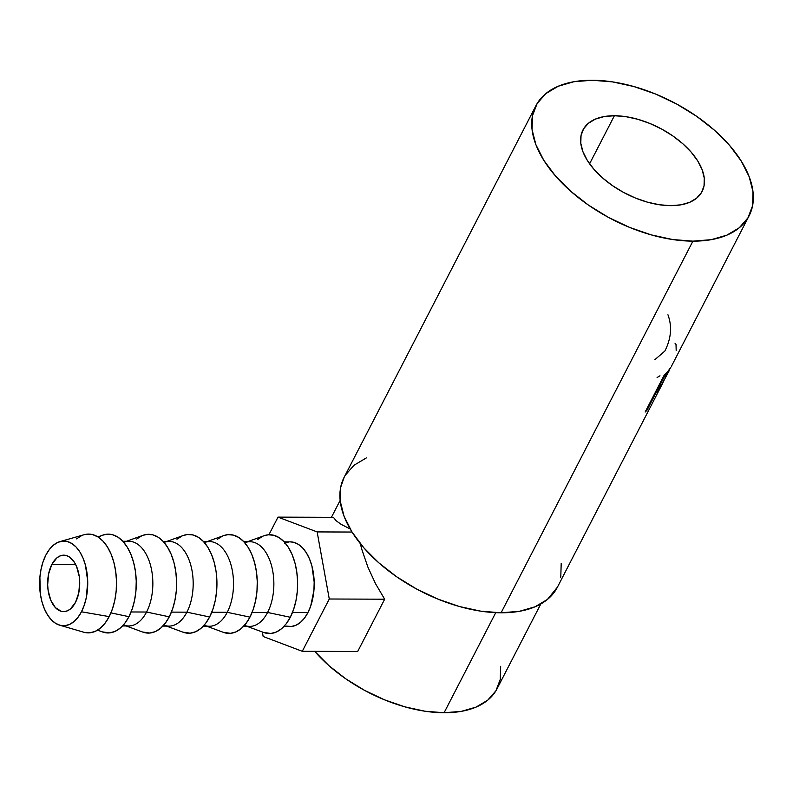 <?xml version="1.0" encoding="UTF-8"?>
<svg xmlns="http://www.w3.org/2000/svg" width="793" height="793" viewBox="0 0 793 793"><rect width="100%" height="100%" fill="white"/><g stroke="black" fill="none" stroke-linecap="round" stroke-linejoin="round"><path stroke-width="1.19" d="M51.832 564.467A28.231 16.038 90.2 0 1 63.787 555.169A28.231 16.038 90.2 0 1 78.378 571.971A28.231 16.038 90.2 0 1 75.533 602.323L78.765 592.877L79.706 581.983L79.25 576.501L76.594 566.559L74.492 562.465L69.13 556.815L66.087 555.477L62.944 555.209L59.832 556.022L56.868 557.895L51.832 564.467L48.601 573.924L47.659 584.818L48.115 590.289L50.772 600.242L55.391 607.626L61.279 611.324L64.421 611.591L67.534 610.769L70.498 608.895L75.533 602.323A28.231 16.038 90.2 0 1 63.579 611.621A28.231 16.038 90.2 0 1 48.988 594.829A28.231 16.038 90.2 0 1 51.832 564.467L75.672 564.557L51.832 564.467M59.634 625.162L83.731 632.219A49.394 28.062 -89.8 0 0 109.186 616.617L81.461 611.79A42.336 24.058 90.2 0 1 59.634 625.162A42.336 24.058 90.2 0 1 40.929 597.337A42.336 24.058 90.2 0 1 45.905 555.001A42.336 24.058 90.2 0 1 59.941 541.599A42.336 24.058 90.2 0 1 84.861 563.169A42.336 24.058 90.2 0 1 81.461 611.79L109.186 616.617L105.102 623.129L100.374 628.115L95.19 631.387L89.738 632.824L84.246 632.358M97.559 630.138L102.327 631.902A49.394 28.062 -89.8 0 0 128.942 616.686L110.941 612.88L128.942 616.686L124.848 623.199L120.12 628.185L114.935 631.456L109.493 632.893L102.218 631.862M122.509 625.945L128.635 625.974A42.336 24.058 -89.8 0 0 146.566 612.027L131.093 611.968L146.566 612.027A42.336 24.058 90.2 0 1 123.758 625.072M126.166 625.964L142.671 632.051A49.394 28.062 -89.8 0 0 169.276 616.825L146.566 612.027L169.276 616.825A49.394 28.062 -89.8 0 0 172.973 559.194A49.394 28.062 -89.8 0 0 143.018 535.315L126.474 541.282M162.843 626.093L168.978 626.113A42.336 24.058 -89.8 0 0 186.9 612.166L171.427 612.117L186.9 612.166A42.336 24.058 90.2 0 1 164.092 625.211M166.51 626.103L183.005 632.19A49.394 28.062 -89.8 0 0 209.62 616.974L186.9 612.166L209.62 616.974L205.526 623.486L200.807 628.472L195.613 631.743L190.171 633.181L182.896 632.15M203.186 626.242L209.312 626.262A42.336 24.058 -89.8 0 0 227.244 612.315L211.771 612.255L227.244 612.315A42.336 24.058 90.2 0 1 204.435 625.36M206.844 626.252L223.348 632.338A49.394 28.062 -89.8 0 0 249.954 617.123L227.244 612.315L249.954 617.123L245.87 623.625L241.141 628.621L235.957 631.892L230.515 633.32L223.229 632.299M243.52 626.381L249.656 626.401A42.336 24.058 -89.8 0 0 267.578 612.464L252.105 612.404L267.578 612.464A42.336 24.058 90.2 0 1 244.779 625.508M247.188 626.391L263.692 632.487A49.394 28.062 -89.8 0 0 290.297 617.261L267.578 612.464L290.297 617.261L286.214 623.774L281.485 628.76L276.291 632.041L270.849 633.468L263.573 632.437M283.864 626.529L289.99 626.549A42.336 24.058 -89.8 0 0 307.922 612.602L292.448 612.553L307.922 612.602L310.747 605.931L313.929 590.369L314.177 582.082L311.927 566.063L309.508 558.946L306.356 552.8L302.579 547.864L298.317 544.325L293.747 542.323L290.208 541.867M614.397 115.738L589.586 163.804L614.397 115.738L604.167 116.571L595.424 119.089L588.485 123.212L583.628 128.773L581.031 135.563L580.803 143.315L582.944 151.741L587.375 160.503L593.927 169.276L602.343 177.721L612.305 185.512L623.437 192.352L635.292 197.972L647.435 202.165L659.38 204.753L670.68 205.655A67.038 36.914 -152.7 0 1 603.215 178.484A67.038 36.914 -152.7 0 1 582.964 129.953A67.038 36.914 -152.7 0 1 614.397 115.738A67.038 36.914 -152.7 0 1 681.861 142.918A67.038 36.914 -152.7 0 1 702.112 191.45A67.038 36.914 -152.7 0 1 670.68 205.655L680.909 204.832L689.652 202.314L696.591 198.191L701.448 192.63L704.045 185.84L704.273 178.088L702.132 169.662L697.701 160.9L691.149 152.127L682.733 143.682L672.771 135.89L661.64 129.051L649.784 123.43L637.641 119.237L625.697 116.64L614.397 115.738M535.939 105.677L344.122 477.327A119.961 66.057 27.3 0 0 380.353 564.17A119.961 66.057 27.3 0 0 501.087 612.791L692.904 241.151A119.961 66.057 -152.7 0 1 572.169 192.521A119.961 66.057 -152.7 0 1 535.939 105.677A119.961 66.057 -152.7 0 1 592.173 80.252L612.394 81.867L633.785 86.506L655.504 94L676.726 104.061L696.631 116.293L714.463 130.24L729.53 145.357L741.257 161.058L749.187 176.74L753.013 191.817L752.597 205.694L747.958 217.837L739.254 227.789L726.844 235.164L711.192 239.674L692.904 241.151L672.682 239.536L651.291 234.897L629.573 227.393L608.35 217.341L588.446 205.1L570.613 191.163L555.546 176.046L543.82 160.345L535.89 144.663L532.063 129.586L532.48 115.709L537.119 103.566L545.812 93.614L558.232 86.239L573.884 81.729L592.173 80.252A119.961 66.057 -152.7 0 1 712.907 128.882A119.961 66.057 -152.7 0 1 749.137 215.726A119.961 66.057 -152.7 0 1 692.904 241.151L501.087 612.791A119.961 66.057 27.3 0 0 557.32 587.365L663.067 382.484L657.04 391.881A119.961 66.057 -152.7 0 1 655.692 393.358L646.969 410.268A119.961 66.057 -152.7 0 1 645.155 412.043L664.068 375.396A119.961 66.057 27.3 0 0 667.845 371.421L670.819 367.288M670.481 367.833L667.845 371.421A119.961 66.057 -152.7 0 1 664.068 375.396L645.155 412.043A119.961 66.057 -152.7 0 0 646.969 410.268L646.295 409.842L646.969 410.268L655.692 393.358A119.961 66.057 -152.7 0 0 657.04 391.881L655.92 391.197L657.04 391.881L663.067 382.484M670.65 367.536L668.965 370.658M500.661 666.318L500.274 679.373L495.903 690.812L487.715 700.179L476.038 707.118L461.308 711.361L444.09 712.748L425.048 711.232L404.926 706.86L384.486 699.803L364.512 690.336L345.768 678.818L328.986 665.704L314.692 651.34A112.903 62.171 27.3 0 0 444.09 712.748L495.744 612.662L444.09 712.748A112.903 62.171 27.3 0 0 497.013 688.82L540.806 603.969M384.674 599.201L357.683 651.499L302.282 651.301L357.683 651.499L384.674 599.201L329.273 599.002L317.141 531.915L278.006 517.125L268.906 534.76L278.006 517.125L333.407 517.323L336.113 520.723L341.159 524.361L350.179 528.961L341.159 524.361L336.113 520.723L333.407 517.323L278.006 517.125L317.141 531.915L352.033 532.044L317.141 531.915L329.273 599.002L384.674 599.201L375.505 583.648L384.674 599.201M367.873 567.035L375.505 583.648L367.873 567.035L361.925 549.727L367.873 567.035M360.26 543.552L361.925 549.727L360.26 543.552M366.406 457.878L353.995 465.253L345.302 475.205M344.202 477.158L340.653 487.358L340.247 501.226L344.073 516.302L352.003 531.994L363.729 547.695L378.796 562.802L396.619 576.749L416.533 588.981L437.756 599.042L459.474 606.536L480.855 611.185L501.087 612.791L519.375 611.314L535.027 606.804L547.438 599.429L557.41 587.177M560.78 577.334L561.196 563.456M667.944 314.781C672.246 326.438 671.205 338.542 664.831 351.091L654.83 359.705M674.992 343.151L676.023 344.509L676.191 350.645M659.974 375.793L657.09 377.518M669.074 370.46L670.531 367.754M655.692 393.358L655.018 392.931L655.692 393.358M660.718 385.983L657.635 389.601L656.961 389.175L657.635 389.601L663.939 377.389L663.265 376.962L663.939 377.389L657.635 389.601L662.175 383.842L669.133 370.737M669.193 370.569L667.191 373.513L666.407 373.057L667.191 373.513A119.961 66.057 -152.7 0 1 663.939 377.389A119.961 66.057 -152.7 0 0 667.191 373.513C669.649 369.677 669.778 369.726 667.587 373.681M263.157 636.501L302.282 651.301L329.273 599.002L302.282 651.301L263.157 636.501L262.334 631.981L263.157 636.501M289.039 541.926L284.37 543.155M286.541 626.093L291.249 626.5L295.918 625.271L300.369 622.465L304.423 618.183L307.922 612.602A42.336 24.058 -89.8 0 0 312.184 567.064A42.336 24.058 -89.8 0 0 290.297 541.867L284.162 541.847M257.636 539.508L262.82 536.237M263.95 535.781L268.262 534.799L273.763 535.265L279.096 537.604L284.063 541.738L288.474 547.497L292.151 554.664L294.966 562.961L296.8 572.07L297.593 581.656L297.306 591.32L295.958 600.717L293.588 609.48L290.297 617.261A49.394 28.062 -89.8 0 0 293.985 559.63A49.394 28.062 -89.8 0 0 264.029 535.751L247.495 541.718M245.067 542.59A42.336 24.058 90.2 0 1 270.75 563.06A42.336 24.058 90.2 0 1 267.578 612.464A42.336 24.058 -89.8 0 0 271.85 566.926A42.336 24.058 -89.8 0 0 249.954 541.728L243.828 541.708M217.292 539.359L222.486 536.088M223.606 535.632L227.928 534.66L233.42 535.116L238.752 537.466L243.719 541.589L248.13 547.348L251.817 554.515L254.632 562.812L256.466 571.931L257.259 581.507L256.972 591.181L255.614 600.579L253.245 609.331L249.954 617.123A49.394 28.062 -89.8 0 0 253.651 559.491A49.394 28.062 -89.8 0 0 223.695 535.602L207.151 541.569M204.733 542.442A42.336 24.058 90.2 0 1 230.406 562.921A42.336 24.058 90.2 0 1 227.244 612.315A42.336 24.058 -89.8 0 0 231.506 566.777A42.336 24.058 -89.8 0 0 209.62 541.579L203.484 541.56M176.958 539.22L182.142 535.949M183.272 535.493L187.584 534.512L193.086 534.978L198.419 537.317L203.385 541.45L207.796 547.21L211.473 554.376L214.288 562.673L216.122 571.783L216.915 581.358L216.628 591.033L215.28 600.43L212.911 609.193L209.62 616.974A49.394 28.062 -89.8 0 0 213.307 559.343A49.394 28.062 -89.8 0 0 183.352 535.463L166.808 541.431M164.389 542.303A42.336 24.058 90.2 0 1 190.072 562.772A42.336 24.058 90.2 0 1 186.9 612.166A42.336 24.058 -89.8 0 0 191.163 566.638A42.336 24.058 -89.8 0 0 169.276 541.441L163.15 541.411M124.055 542.154A42.336 24.058 90.2 0 1 149.728 562.624A42.336 24.058 90.2 0 1 146.566 612.027A42.336 24.058 -89.8 0 0 150.829 566.489A42.336 24.058 -89.8 0 0 128.942 541.292L122.806 541.272M142.928 535.344L147.25 534.373L152.742 534.829L158.075 537.168L163.041 541.302L167.452 547.061L171.139 554.228L173.945 562.524L175.788 571.644L176.581 581.219L176.294 590.894L174.936 600.281L172.567 609.044L169.276 616.825L165.192 623.338L160.464 628.334L155.279 631.605L149.827 633.032L142.552 632.001M136.614 539.071L141.798 535.8M98.491 537.287L101.464 535.662M102.584 535.206L106.906 534.224L112.408 534.69L117.741 537.03L122.707 541.153L127.108 546.912L130.795 554.079L133.611 562.386L135.444 571.495L136.237 581.071L135.95 590.745L134.602 600.142L132.233 608.895L128.942 616.686A49.394 28.062 -89.8 0 0 132.629 559.055A49.394 28.062 -89.8 0 0 102.674 535.166L97.886 536.901M76.525 538.863L81.709 535.582M83.949 534.76L87.161 534.155L92.652 534.621L97.985 536.96L102.951 541.084L107.362 546.843L111.04 554.01L113.855 562.316L115.699 571.426L116.482 581.001L116.204 590.676L114.846 600.073L112.477 608.826L109.186 616.617A49.394 28.062 -89.8 0 0 113.161 559.888A49.394 28.062 -89.8 0 0 84.078 534.73L59.941 541.599M45.905 555.001L49.414 549.42L53.458 545.148L57.909 542.343L62.578 541.113L67.286 541.51L71.856 543.512L76.108 547.051L79.895 551.987L83.047 558.133L85.466 565.25L87.716 581.269L86.308 597.615L84.276 605.118L81.461 611.79L77.952 617.37L73.898 621.653L69.457 624.458L64.788 625.687L60.08 625.29L55.51 623.278L51.248 619.739L47.471 614.803L44.319 608.657L41.9 601.55L40.324 593.739L39.898 577.235L41.058 569.186L43.09 561.672L45.905 555.001M749.137 215.726L671.443 366.257M340.147 500.393L331.424 517.314"/></g></svg>

